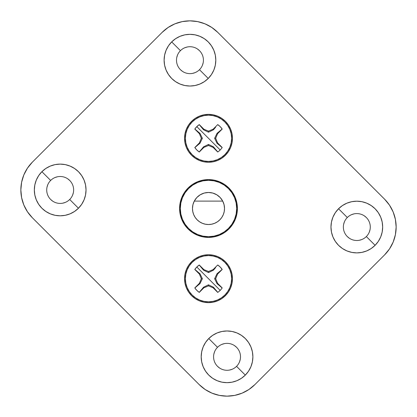 <?xml version="1.0" encoding="UTF-8"?>
<svg xmlns="http://www.w3.org/2000/svg" width="417" height="417" viewBox="0 0 417 417"><rect width="100%" height="100%" fill="white"/><g stroke="black" fill="none" stroke-linecap="round" stroke-linejoin="round"><path stroke-width="0.63" d="M224.523 208.5L224.065 204.695L222.714 201.109L194.286 201.109L192.935 204.695L192.477 208.5L192.79 211.627L193.697 214.63L195.177 217.403L197.173 219.827L199.597 221.823L202.37 223.303L205.373 224.21L208.5 224.523L211.627 224.21L214.63 223.303L217.403 221.823L219.827 219.827L221.823 217.403L223.303 214.63L224.21 211.627L224.523 208.5A16.023 16.023 0 0 1 208.5 224.523A16.023 16.023 0 0 1 192.477 208.5L192.477 208.49A16.023 16.023 0 0 1 222.714 201.109A16.023 16.023 0 0 1 224.523 208.5L224.382 210.59M180.3 208.5A28.2 28.2 0 0 1 208.5 180.3A28.2 28.2 0 0 1 236.7 208.5L236.158 202.996L234.557 197.71L231.951 192.831L228.443 188.557L224.169 185.049L219.29 182.443L214.004 180.842L208.5 180.3L202.996 180.842L197.71 182.443L192.831 185.049L188.557 188.557L185.049 192.831L182.443 197.71L180.842 202.996L180.3 208.5L180.842 214.004L182.443 219.29L185.049 224.169L188.557 228.443L192.831 231.951L197.71 234.557L202.996 236.158L208.5 236.7L214.004 236.158L219.29 234.557L224.169 231.951L228.443 228.443L231.951 224.169L234.557 219.29L236.158 214.004L236.7 208.5A28.2 28.2 0 0 1 208.5 236.7A28.2 28.2 0 0 1 180.3 208.5M208.5 224.523L206.41 224.382M192.868 204.992L193.149 203.908M194.025 201.63L194.577 200.572M196.402 198.002L196.949 197.397M199.946 194.953L200.749 194.478M203.569 193.259L204.632 192.951M208.5 192.477L204.184 193.071L200.186 194.807L196.803 197.554L194.286 201.109L222.714 201.109L220.197 197.554L216.814 194.807L212.816 193.071L208.5 192.477M212.368 192.951L213.431 193.259M216.251 194.478L217.054 194.953M220.051 197.397L220.603 198.002M222.423 200.572L222.975 201.63M223.851 203.908L224.132 204.992M191.565 121.373L192.148 121.957A23.123 23.123 0 0 1 224.852 121.957A23.123 23.123 0 0 1 224.852 154.655L225.435 155.239A23.946 23.946 0 0 1 191.565 155.239A23.946 23.946 0 0 1 191.565 121.373L195.192 118.392L199.336 116.181L203.83 114.816L208.5 114.357L213.17 114.816L217.664 116.181L221.808 118.392L225.435 121.373L228.412 125.001L230.627 129.14L231.988 133.633L232.446 138.303L231.988 142.979L230.627 147.472L228.412 151.611L225.435 155.239L221.808 158.22L217.664 160.43L213.17 161.796L208.5 162.255L203.83 161.796L199.336 160.43L195.192 158.22L191.565 155.239L188.588 151.611L186.373 147.472L185.012 142.979L184.554 138.303L185.012 133.633L186.373 129.14L188.588 125.001L191.565 121.373L192.148 121.957L189.276 125.46L187.139 129.458L185.82 133.794L185.377 138.303L185.82 142.817L187.139 147.154L189.276 151.152L192.148 154.655L195.651 157.532L199.649 159.669L203.991 160.983L208.5 161.431L213.009 160.983L217.351 159.669L221.349 157.532L224.852 154.655L225.435 155.239A23.946 23.946 0 0 0 225.435 121.373A23.946 23.946 0 0 0 191.565 121.373M191.565 261.761L192.148 262.345A23.123 23.123 0 0 1 224.852 262.345A23.123 23.123 0 0 1 224.852 295.043L225.435 295.627A23.946 23.946 0 0 1 191.565 295.627A23.946 23.946 0 0 1 191.565 261.761L195.192 258.78L199.336 256.57L203.83 255.204L208.5 254.745L213.17 255.204L217.664 256.57L221.808 258.78L225.435 261.761L228.412 265.389L230.627 269.528L231.988 274.021L232.446 278.697L231.988 283.367L230.627 287.86L228.412 291.999L225.435 295.627L221.808 298.608L217.664 300.819L213.17 302.184L208.5 302.643L203.83 302.184L199.336 300.819L195.192 298.608L191.565 295.627L188.588 291.999L186.373 287.86L185.012 283.367L184.554 278.697L185.012 274.021L186.373 269.528L188.588 265.389L191.565 261.761L192.148 262.345L189.276 265.848L187.139 269.846L185.82 274.183L185.377 278.697L185.82 283.206L187.139 287.542L189.276 291.54L192.148 295.043L195.651 297.92L199.649 300.058L203.991 301.371L208.5 301.819L213.009 301.371L217.351 300.058L221.349 297.92L224.852 295.043L225.435 295.627A23.946 23.946 0 0 0 225.435 261.761A23.946 23.946 0 0 0 191.565 261.761M180.441 50.66A13.459 13.459 0 0 0 180.441 69.696A13.459 13.459 0 0 0 199.477 69.696L208.239 78.459A25.849 25.849 0 0 1 171.684 78.459A25.849 25.849 0 0 1 171.684 41.903L180.441 50.66A13.459 13.459 0 0 0 180.441 69.696A13.459 13.459 0 0 0 199.477 69.696L208.239 78.459L204.32 81.669L199.852 84.062L195.005 85.532L189.959 86.027L184.919 85.532L180.066 84.062L175.599 81.669L171.684 78.459L168.468 74.539L166.081 70.072L164.611 65.224L164.11 60.178L164.611 55.138L166.081 50.29L168.468 45.818L171.684 41.903L175.599 38.687L180.066 36.3L184.919 34.83L189.959 34.33L195.005 34.83L199.852 36.3L204.32 38.687L208.239 41.903L211.45 45.818L213.843 50.29L215.313 55.138L215.808 60.178L215.313 65.224L213.843 70.072L211.45 74.539L208.239 78.459A25.849 25.849 0 0 0 208.239 41.903A25.849 25.849 0 0 0 171.684 41.903L180.441 50.66A13.459 13.459 0 0 1 199.477 50.66A13.459 13.459 0 0 1 199.477 69.696A13.459 13.459 0 0 0 199.477 50.66A13.459 13.459 0 0 0 180.441 50.66M50.66 180.441A13.459 13.459 0 0 0 50.66 199.477A13.459 13.459 0 0 0 69.696 199.477L78.459 208.239A25.849 25.849 0 0 1 41.903 208.239A25.849 25.849 0 0 1 41.903 171.684L50.66 180.441A13.459 13.459 0 0 0 50.66 199.477A13.459 13.459 0 0 0 69.696 199.477L78.459 208.239L74.539 211.45L70.072 213.843L65.224 215.313L60.178 215.808L55.138 215.313L50.29 213.843L45.818 211.45L41.903 208.239L38.687 204.32L36.3 199.852L34.83 195.005L34.33 189.959L34.83 184.919L36.3 180.066L38.687 175.599L41.903 171.684L45.818 168.468L50.29 166.081L55.138 164.611L60.178 164.11L65.224 164.611L70.072 166.081L74.539 168.468L78.459 171.684L81.669 175.599L84.062 180.066L85.532 184.919L86.027 189.959L85.532 195.005L84.062 199.852L81.669 204.32L78.459 208.239A25.849 25.849 0 0 0 78.459 171.684A25.849 25.849 0 0 0 41.903 171.684L50.66 180.441A13.459 13.459 0 0 1 69.696 180.441A13.459 13.459 0 0 1 69.696 199.477A13.459 13.459 0 0 0 69.696 180.441A13.459 13.459 0 0 0 50.66 180.441M347.304 217.523A13.459 13.459 0 0 0 347.304 236.559A13.459 13.459 0 0 0 366.34 236.559L375.097 245.316A25.849 25.849 0 0 1 338.541 245.316A25.849 25.849 0 0 1 338.541 208.761L347.304 217.523A13.459 13.459 0 0 0 347.304 236.559A13.459 13.459 0 0 0 366.34 236.559L375.097 245.316L371.182 248.532L366.71 250.919L361.862 252.389L356.822 252.89L351.776 252.389L346.928 250.919L342.461 248.532L338.541 245.316L335.331 241.401L332.938 236.934L331.468 232.081L330.973 227.041L331.468 221.995L332.938 217.148L335.331 212.68L338.541 208.761L342.461 205.55L346.928 203.157L351.776 201.687L356.822 201.192L361.862 201.687L366.71 203.157L371.182 205.55L375.097 208.761L378.313 212.68L380.7 217.148L382.17 221.995L382.67 227.041L382.17 232.081L380.7 236.934L378.313 241.401L375.097 245.316A25.849 25.849 0 0 0 375.097 208.761A25.849 25.849 0 0 0 338.541 208.761L347.304 217.523A13.459 13.459 0 0 1 366.34 217.523A13.459 13.459 0 0 1 366.34 236.559A13.459 13.459 0 0 0 366.34 217.523A13.459 13.459 0 0 0 347.304 217.523M217.523 347.304A13.459 13.459 0 0 0 217.523 366.34A13.459 13.459 0 0 0 236.559 366.34L245.316 375.097A25.849 25.849 0 0 1 208.761 375.097A25.849 25.849 0 0 1 208.761 338.541L217.523 347.304A13.459 13.459 0 0 0 217.523 366.34A13.459 13.459 0 0 0 236.559 366.34L245.316 375.097L241.401 378.313L236.934 380.7L232.081 382.17L227.041 382.67L221.995 382.17L217.148 380.7L212.68 378.313L208.761 375.097L205.55 371.182L203.157 366.71L201.687 361.862L201.192 356.822L201.687 351.776L203.157 346.928L205.55 342.461L208.761 338.541L212.68 335.331L217.148 332.938L221.995 331.468L227.041 330.973L232.081 331.468L236.934 332.938L241.401 335.331L245.316 338.541L248.532 342.461L250.919 346.928L252.389 351.776L252.89 356.822L252.389 361.862L250.919 366.71L248.532 371.182L245.316 375.097A25.849 25.849 0 0 0 245.316 338.541A25.849 25.849 0 0 0 208.761 338.541L217.523 347.304A13.459 13.459 0 0 1 236.559 347.304A13.459 13.459 0 0 1 236.559 366.34A13.459 13.459 0 0 0 236.559 347.304A13.459 13.459 0 0 0 217.523 347.304M228.938 228.938A28.903 28.903 0 0 1 188.062 228.938A28.903 28.903 0 0 1 188.062 188.062L192.44 184.465L197.439 181.796L202.86 180.154L208.5 179.597L214.14 180.154L219.561 181.796L224.56 184.465L228.938 188.062L232.535 192.44L235.204 197.439L236.846 202.86L237.403 208.5L236.846 214.14L235.204 219.561L232.535 224.56L228.938 228.938L224.56 232.535L219.561 235.204L214.14 236.846L208.5 237.403L202.86 236.846L197.439 235.204L192.44 232.535L188.062 228.938L184.465 224.56L181.796 219.561L180.154 214.14L179.597 208.5L180.154 202.86L181.796 197.439L184.465 192.44L188.062 188.062A28.903 28.903 0 0 1 228.938 188.062A28.903 28.903 0 0 1 228.938 228.938M384.63 254.85A39.328 39.328 0 0 0 384.63 199.232L217.768 32.37A39.328 39.328 0 0 0 162.15 32.37L32.37 162.15A39.328 39.328 0 0 0 32.37 217.768L199.232 384.63L205.19 389.52L211.987 393.158L219.368 395.394L227.041 396.15L234.714 395.394L242.089 393.158L248.892 389.52L254.85 384.63L384.63 254.85L389.52 248.892L393.158 242.089L395.394 234.714L396.15 227.041L395.394 219.368L393.158 211.987L389.52 205.19L384.63 199.232L217.768 32.37L211.81 27.48L205.013 23.842L197.632 21.606L189.959 20.85L182.286 21.606L174.911 23.842L168.108 27.48L162.15 32.37L32.37 162.15L27.48 168.108L23.842 174.911L21.606 182.286L20.85 189.959L21.606 197.632L23.842 205.013L27.48 211.81L32.37 217.768L199.232 384.63A39.328 39.328 0 0 0 254.85 384.63L384.63 254.85L389.52 248.892M396.15 227.041L395.394 219.368M393.158 211.987L389.52 205.19M211.81 27.48L205.013 23.842M32.37 162.15L27.48 168.108M20.85 189.959L21.606 197.632M23.842 205.013L27.48 211.81M205.19 389.52L211.987 393.158M65.328 202.396L62.805 203.162M52.704 201.15L50.66 199.477M46.975 187.332L47.741 184.809M55.028 177.522L57.551 176.756M67.658 178.768L69.696 180.441M73.382 192.586L72.615 195.109M195.109 72.615L192.586 73.382M182.479 71.37L180.441 69.696M176.756 57.551L177.522 55.028M184.809 47.741L187.332 46.975M197.439 48.987L199.477 50.66M203.162 62.805L202.396 65.328M232.191 369.259L229.668 370.025M219.561 368.013L217.523 366.34M213.838 354.195L214.604 351.672M221.891 344.385L224.414 343.618M234.521 345.63L236.559 347.304M240.244 359.449L239.478 361.972M361.972 239.478L359.449 240.244M349.342 238.232L347.304 236.559M343.618 224.414L344.385 221.891M351.672 214.604L354.195 213.838M364.296 215.85L366.34 217.523M370.025 229.668L369.259 232.191M236.846 202.86L237.403 208.5L236.846 214.14M180.154 214.14L179.597 208.5L180.154 202.86M217.721 152.007L213.113 147.394L213.478 146.847L211.117 145.674L213.478 146.847L217.721 152.007A16.518 16.518 0 0 0 220.181 149.984L208.5 138.303L220.181 149.984A16.518 16.518 0 0 0 222.162 147.587L222.204 147.529A16.518 16.518 0 0 1 217.721 152.007L213.113 147.394L208.5 145.486L203.887 147.394L199.279 152.007L196.819 149.984L194.796 147.529L199.409 142.916L201.317 138.303L199.409 133.695L194.796 129.082L196.819 126.627L208.5 138.303L196.819 126.627L199.279 124.605L203.887 129.213L208.5 131.126L213.113 129.213L217.721 124.605L220.181 126.627L222.204 129.082L217.591 133.695L215.683 138.303L217.591 142.916L222.204 147.529A16.518 16.518 0 0 1 220.181 149.984A16.518 16.518 -34.2 0 1 217.778 151.97L215.631 149.411M197.397 131.173L194.838 129.025A16.518 16.518 0 0 1 199.222 124.641L203.522 129.765L203.887 129.213L208.5 131.126L213.113 129.213L217.721 124.605A16.518 16.518 0 0 1 222.204 129.082L222.162 129.025A16.518 16.518 0 0 0 217.778 124.641L217.721 124.605M213.478 146.847L213.113 147.394L208.5 145.486L203.887 147.394L199.279 152.007A16.518 16.518 0 0 1 194.796 147.529L199.957 143.281L202.375 138.303L199.957 133.331L199.409 133.695L194.796 129.082A16.518 16.518 0 0 1 199.279 124.605L203.887 129.213L203.522 129.765L208.5 132.184L208.5 131.126L208.5 132.184L213.478 129.765L213.113 129.213L213.478 129.765L215.631 127.201M201.369 149.411L199.222 151.97A16.518 16.518 55.8 0 1 194.838 147.587L197.397 145.439M203.522 146.847L208.5 144.428L208.5 145.486L208.5 144.428L211.117 145.674L208.5 144.428L203.522 146.847L203.887 147.394L203.522 146.847L199.279 152.007M224.852 154.655A23.123 23.123 0 0 1 192.148 154.655A23.123 23.123 0 0 1 192.148 121.957L195.651 119.08L199.649 116.942L203.991 115.629L208.5 115.181L213.009 115.629L217.351 116.942L221.349 119.08L224.852 121.957L227.724 125.46L229.861 129.458L231.18 133.794L231.623 138.303L231.18 142.817L229.861 147.154L227.724 151.152L224.852 154.655M222.204 129.082L217.591 133.695L215.683 138.303L217.591 142.916L222.204 147.529M222.162 129.025L217.043 133.331L217.591 133.695L217.043 133.331L214.625 138.303L215.683 138.303L214.625 138.303L217.043 143.281L217.591 142.916L217.043 143.281L222.162 147.587L217.043 143.281L214.625 138.303L217.043 133.331L222.162 129.025M194.796 147.529L199.409 142.916L201.317 138.303L199.409 133.695L199.957 133.331L194.796 129.082M199.957 143.281L199.409 142.916L199.957 143.281L202.375 138.303L201.317 138.303L202.375 138.303L199.957 133.331M199.279 124.605L201.369 127.201M203.522 129.765L208.5 132.184L213.478 129.765M217.721 292.395L213.113 287.787L213.478 287.235L211.117 286.062L213.478 287.235L217.721 292.395A16.518 16.518 0 0 0 220.181 290.373L208.5 278.697L220.181 290.373A16.518 16.518 0 0 0 222.162 287.975L222.204 287.918A16.518 16.518 0 0 1 217.721 292.395L213.113 287.787L208.5 285.874L203.887 287.787L199.279 292.395L196.819 290.373L194.796 287.918L199.409 283.305L201.317 278.697L199.409 274.084L194.796 269.471L196.819 267.016L208.5 278.697L196.819 267.016L199.279 264.993L203.887 269.606L208.5 271.514L213.113 269.606L217.721 264.993L220.181 267.016L222.204 269.471L217.591 274.084L215.683 278.697L217.591 283.305L222.204 287.918A16.518 16.518 0 0 1 220.181 290.373A16.518 16.518 -34.2 0 1 217.778 292.359L215.631 289.799M197.397 271.561L194.838 269.413A16.518 16.518 0 0 1 199.222 265.03L203.522 270.153L203.887 269.606L208.5 271.514L213.113 269.606L217.721 264.993A16.518 16.518 0 0 1 222.204 269.471L222.162 269.413A16.518 16.518 0 0 0 217.778 265.03L217.721 264.993M213.478 287.235L213.113 287.787L208.5 285.874L203.887 287.787L199.279 292.395A16.518 16.518 0 0 1 194.796 287.918L199.957 283.669L202.375 278.697L199.957 273.719L199.409 274.084L194.796 269.471A16.518 16.518 0 0 1 199.279 264.993L203.887 269.606L203.522 270.153L208.5 272.572L208.5 271.514L208.5 272.572L213.478 270.153L213.113 269.606L213.478 270.153L215.631 267.589M201.369 289.799L199.222 292.359A16.518 16.518 55.8 0 1 194.838 287.975L197.397 285.827M203.522 287.235L208.5 284.816L208.5 285.874L208.5 284.816L211.117 286.062L208.5 284.816L203.522 287.235L203.887 287.787L203.522 287.235L199.279 292.395M224.852 295.043A23.123 23.123 0 0 1 192.148 295.043A23.123 23.123 0 0 1 192.148 262.345L195.651 259.468L199.649 257.331L203.991 256.017L208.5 255.569L213.009 256.017L217.351 257.331L221.349 259.468L224.852 262.345L227.724 265.848L229.861 269.846L231.18 274.183L231.623 278.697L231.18 283.206L229.861 287.542L227.724 291.54L224.852 295.043M222.204 269.471L217.591 274.084L215.683 278.697L217.591 283.305L222.204 287.918M222.162 269.413L217.043 273.719L217.591 274.084L217.043 273.719L214.625 278.697L215.683 278.697L214.625 278.697L217.043 283.669L217.591 283.305L217.043 283.669L222.162 287.975L217.043 283.669L214.625 278.697L217.043 273.719L222.162 269.413M194.796 287.918L199.409 283.305L201.317 278.697L199.409 274.084L199.957 273.719L194.796 269.471M199.957 283.669L199.409 283.305L199.957 283.669L202.375 278.697L201.317 278.697L202.375 278.697L199.957 273.719M199.279 264.993L201.369 267.589M203.522 270.153L208.5 272.572L213.478 270.153"/></g></svg>
